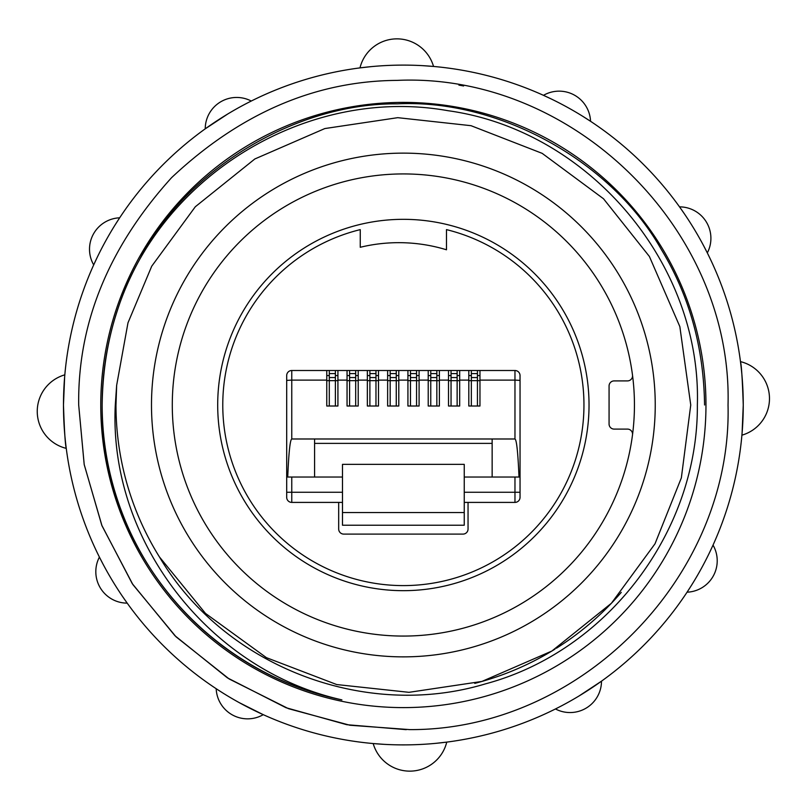 <?xml version="1.0" encoding="UTF-8"?>
<svg xmlns="http://www.w3.org/2000/svg" width="810" height="810" viewBox="0 0 810 810"><rect width="100%" height="100%" fill="white"/><g stroke="black" fill="none" stroke-linecap="round" stroke-linejoin="round"><path stroke-width="1.21" d="M406.266 729.658L346.781 724.697L286.001 707.717L227.387 677.848L174.95 635.728L132.283 583.676L101.776 525.245L84.179 464.444L78.691 405C77.639 323.119 108.591 247.344 171.558 177.684C239.973 113.359 315.13 80.939 397.022 80.392C572.71 72.293 732.696 229.179 728.038 405C732.291 576.173 580.932 730.519 409.708 729.607L349.92 725.244L288.481 708.669L229.139 678.962L176.043 636.812L132.86 584.547L101.999 525.801L84.23 464.697L78.691 405M103.072 564.216L99.407 557.098A339.886 339.886 0 0 1 66.258 448.375A38.05 38.05 0 0 1 64.82 374.838A339.886 339.886 0 0 0 66.258 448.375C65.266 445.044 64.344 430.586 63.474 405L64.628 377.065M216.179 688.702A339.886 339.886 0 0 0 263.26 714.673A31.448 31.448 0 0 1 216.179 688.702A339.886 339.886 0 0 1 127.2 603.136A31.448 31.448 0 0 1 99.407 557.098A339.886 339.886 0 0 0 127.2 603.136L122.614 596.575M384.082 744.339L373.197 743.55A339.886 339.886 0 0 1 263.26 714.673L239.193 702.614M555.457 708.963A339.886 339.886 0 0 0 601.496 681.169A31.448 31.448 0 0 1 555.457 708.963A339.886 339.886 0 0 1 446.745 742.112A38.05 38.05 0 0 1 373.197 743.55A339.886 339.886 0 0 0 446.745 742.112L435.912 743.327M691.396 585.448L687.062 592.191A339.886 339.886 0 0 0 713.033 545.1A31.448 31.448 0 0 1 687.062 592.191A339.886 339.886 0 0 1 601.496 681.169L579.018 695.982M741.909 435.162A339.886 339.886 0 0 0 740.472 361.625A38.05 38.05 0 0 1 741.909 435.162A339.886 339.886 0 0 1 713.033 545.1L709.651 552.349M151.49 405A251.869 251.869 0 0 0 403.36 656.87A251.869 251.869 0 0 0 655.239 405A251.869 251.869 0 0 0 403.36 153.131A251.869 251.869 0 0 0 151.49 405M115.334 224.552L119.667 217.809A339.886 339.886 0 0 0 64.82 374.838A339.886 339.886 0 0 1 93.697 264.9L97.078 257.651M93.697 264.9A339.886 339.886 0 0 0 64.82 374.838A339.886 339.886 0 0 1 93.697 264.9A31.448 31.448 0 0 1 119.667 217.809A339.886 339.886 0 0 1 205.234 128.831L227.711 114.018M422.648 65.661L433.532 66.45A339.886 339.886 0 0 0 205.234 128.831A31.448 31.448 0 0 1 251.262 101.037A339.886 339.886 0 0 1 359.984 67.888L370.818 66.673M359.984 67.888A339.886 339.886 0 0 0 251.262 101.037A339.886 339.886 0 0 1 359.984 67.888A38.05 38.05 0 0 1 433.532 66.45A339.886 339.886 0 0 1 543.469 95.327L550.719 98.709M583.818 116.974L590.551 121.297A339.886 339.886 0 0 1 679.529 206.864L684.116 213.425M703.657 245.784L707.322 252.902A339.886 339.886 0 0 1 740.472 361.625C741.464 364.956 742.385 379.414 743.256 405L742.102 432.935M710.907 238.322A31.448 31.448 0 0 1 707.322 252.902A339.886 339.886 0 0 0 679.529 206.864A31.448 31.448 0 0 1 710.907 238.322M159.428 556.926C223.823 666.134 364.308 720.495 485.484 683.853C607.267 651.291 698.26 531.623 697.359 405C701.663 263.078 588.101 129.995 447.91 110.686C307.851 85.698 160.076 175.416 117.146 311.182A301.209 301.209 0 0 0 341.901 699.87C209.557 670.224 108.459 541.08 115.293 405L116.65 385.327A287.388 287.388 0 0 0 159.428 556.926L205.487 613.413L266.439 657.669L336.717 684.551L408.979 692.327L481.899 681.443L551.894 651.027L611.418 603.247L655.006 543.804L681.352 477.88L690.748 405L679.843 326.602L649.387 256.466M705.966 405A302.606 302.606 0 0 1 403.36 707.606A302.606 302.606 0 0 1 100.764 405A302.606 302.606 0 0 1 403.36 102.394A302.606 302.606 0 0 1 705.966 405M397.75 117.673L324.83 128.557L254.836 158.973L195.311 206.752L151.723 266.196M655.006 543.804L681.352 477.88L690.748 405L679.843 326.602L649.387 256.466L603.511 198.764L542.163 153.353L471.025 125.692L397.75 117.673L324.83 128.557L254.836 158.973L195.311 206.752L151.723 266.196L127.98 322.836L116.65 385.327L115.982 405M102.161 405C102.819 351.661 115.314 303.163 139.614 259.524C185.986 169.31 296.045 102.86 397.477 103.852C498.788 98.901 611.368 160.998 661.223 249.328C689.31 295.468 703.758 347.358 704.568 405C703.758 347.358 689.31 295.468 661.223 249.328C611.368 160.998 498.788 98.901 397.477 103.852C296.045 102.86 185.986 169.31 139.614 259.524C115.314 303.163 102.819 351.661 102.161 405C100.987 545.94 202.125 670.477 341.901 699.87M105.877 357.838A301.209 301.209 0 0 1 117.146 311.182M632.509 434.828A231.073 231.073 0 0 1 388.425 635.587A231.073 231.073 0 0 1 172.287 405A231.073 231.073 0 0 1 388.425 174.413A231.073 231.073 0 0 1 632.509 375.172A5.073 5.073 0 0 1 627.477 380.902L614.142 380.902A5.073 5.073 0 0 0 609.069 385.975L609.069 424.025A5.073 5.073 0 0 0 614.142 429.097L627.477 429.097A5.073 5.073 0 0 1 632.509 434.828A231.073 231.073 0 0 0 632.509 375.172M217.698 405A185.672 185.672 0 0 0 403.36 590.672A185.672 185.672 0 0 0 589.032 405A185.672 185.672 0 0 0 403.36 219.328A185.672 185.672 0 0 0 217.698 405M222.77 405A180.6 180.6 0 0 1 360.248 229.625L360.248 247.283A163.347 163.347 0 0 1 446.482 249.784L446.482 229.625A180.6 180.6 0 0 1 403.36 585.6A180.6 180.6 0 0 1 222.77 405M458.905 85.111L463.624 85.971M590.551 121.297A339.886 339.886 0 0 0 543.469 95.327A31.448 31.448 0 0 1 590.551 121.297A339.886 339.886 0 0 1 679.529 206.864M433.532 66.45A339.886 339.886 0 0 1 543.469 95.327A339.886 339.886 0 0 0 433.532 66.45A339.886 339.886 0 0 1 543.469 95.327M119.667 217.809A339.886 339.886 0 0 1 205.234 128.831A339.886 339.886 0 0 0 119.667 217.809A339.886 339.886 0 0 1 205.234 128.831M621.25 592.383A287.388 287.388 0 0 1 556.379 648.263M554.992 649.124A287.388 287.388 0 0 1 474.761 683.377M468.048 502.402L468.048 529.031A5.073 5.073 0 0 1 462.976 534.104L343.754 534.104A5.073 5.073 0 0 1 338.681 529.031L338.681 502.402M286.689 380.386L291.762 380.123L291.762 370.504A5.073 5.073 0 0 0 286.689 375.577L286.689 477.039L286.689 375.577A5.073 5.073 0 0 1 291.762 370.504L337.922 370.504L337.922 406.012L326.764 406.012L326.764 370.504M342.488 492.257L286.689 492.257L286.689 497.33L286.689 477.039L287.732 477.039C288.765 452.456 290.112 439.769 291.762 438.99L314.584 438.99L314.584 477.039L287.732 477.039M520.04 380.386L514.968 380.123L514.968 370.504L479.966 370.504L479.966 380.123L514.968 380.123L514.968 438.99C516.618 439.769 517.965 452.456 518.997 477.039L520.04 477.039L520.04 375.577L520.04 497.33A5.073 5.073 0 0 1 514.968 502.402L514.968 492.257L464.241 492.257M464.241 502.402L514.968 502.402A5.073 5.073 0 0 0 520.04 497.33M291.762 477.039L291.762 502.402L342.488 502.402M479.966 370.504L337.922 370.504M342.488 512.548L342.488 464.353L464.241 464.353L464.241 512.548L342.488 512.548L342.488 525.224L464.241 525.224L464.241 512.548M291.762 502.402A5.073 5.073 0 0 1 286.689 497.33A5.073 5.073 0 0 0 291.762 502.402M479.966 380.123L479.966 406.012L468.808 406.012L468.808 370.504M514.968 370.504A5.073 5.073 0 0 1 520.04 375.577A5.073 5.073 0 0 0 514.968 370.504M514.968 438.99L314.584 438.99M459.675 370.504L459.675 406.012L448.517 406.012L448.517 370.504M439.384 370.504L439.384 406.012L428.217 406.012L428.217 370.504M419.094 370.504L419.094 406.012L407.926 406.012L407.926 370.504M398.793 370.504L398.793 406.012L387.636 406.012L387.636 370.504M378.503 370.504L378.503 406.012L367.345 406.012L367.345 370.504M358.212 370.504L358.212 406.012L347.055 406.012L347.055 370.504M337.922 380.649L335.391 380.649L335.391 406.012M329.295 406.012L329.295 380.649L326.764 380.649M479.966 380.649L477.434 380.649L477.434 406.012M471.339 406.012L471.339 380.649L468.808 380.649M518.997 477.039L492.146 477.039L492.146 438.99M464.241 477.039L492.146 477.039M314.584 477.039L342.488 477.039M314.584 443.384L492.146 443.384M329.295 380.649L335.391 380.649L335.391 370.504L329.295 370.504L329.295 380.649M471.339 370.504L471.339 380.649L477.434 380.649L477.434 370.504M329.295 370.504L335.391 370.504M358.212 380.649L355.681 380.649L355.681 406.012M349.586 406.012L349.586 380.649L347.055 380.649M378.503 380.649L375.972 380.649L375.972 406.012M369.886 406.012L369.886 380.649L367.345 380.649M398.793 380.649L396.262 380.649L396.262 406.012M390.177 406.012L390.177 380.649L387.636 380.649M419.094 380.649L416.553 380.649L416.553 406.012M410.467 406.012L410.467 380.649L407.926 380.649M439.384 380.649L436.843 380.649L436.843 406.012M430.758 406.012L430.758 380.649L428.217 380.649M459.675 380.649L457.134 380.649L457.134 406.012M451.048 406.012L451.048 380.649L448.517 380.649M349.586 370.504L349.586 380.649L355.681 380.649L355.681 370.504M451.048 380.649L457.134 380.649L457.134 370.504L451.048 370.504L451.048 380.649M451.048 370.504L457.134 370.504M369.886 370.504L369.886 380.649L375.972 380.649L375.972 370.504M430.758 370.504L430.758 380.649L436.843 380.649L436.843 370.504M390.177 380.649L396.262 380.649L396.262 370.504L390.177 370.504L390.177 380.649M410.467 370.504L410.467 380.649L416.553 380.649L416.553 370.504M390.177 370.504L396.262 370.504M707.322 252.902A339.886 339.886 0 0 1 740.472 361.625M291.762 438.99L291.762 380.123L326.764 380.123M326.764 375.577L329.295 375.577M335.391 375.577L337.922 375.577M347.055 375.577L349.586 375.577M355.681 375.577L358.212 375.577M367.345 375.577L369.886 375.577M375.972 375.577L378.503 375.577M387.636 375.577L390.177 375.577M396.262 375.577L398.793 375.577M407.926 375.577L410.467 375.577M416.553 375.577L419.094 375.577M428.217 375.577L430.758 375.577M436.843 375.577L439.384 375.577M448.517 375.577L451.048 375.577M457.134 375.577L459.675 375.577M468.808 375.577L471.339 375.577M477.434 375.577L479.966 375.577M514.968 477.039L514.968 492.257L520.04 492.257M459.675 380.123L468.808 380.123M439.384 380.123L448.517 380.123M419.094 380.123L428.217 380.123M398.793 380.123L407.926 380.123M378.503 380.123L387.636 380.123M358.212 380.123L367.345 380.123M337.922 380.123L347.055 380.123M329.295 373.592L335.391 373.592M335.391 377.561L329.295 377.561M471.339 373.592L477.434 373.592M477.434 377.561L471.339 377.561M349.586 373.592L355.681 373.592M355.681 377.561L349.586 377.561M451.048 373.592L457.134 373.592M457.134 377.561L451.048 377.561M369.886 373.592L375.972 373.592M375.972 377.561L369.886 377.561M430.758 373.592L436.843 373.592M436.843 377.561L430.758 377.561M390.177 377.561L396.262 377.561M390.177 373.592L396.262 373.592M410.467 377.561L416.553 377.561M410.467 373.592L416.553 373.592"/></g></svg>
